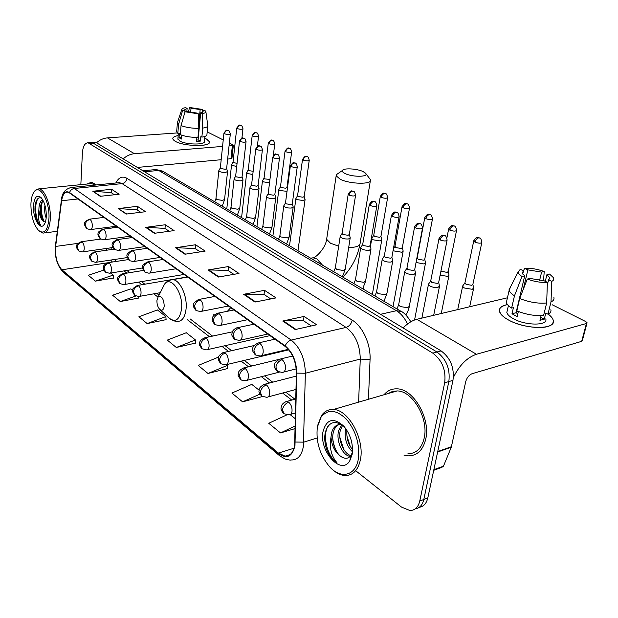 <?xml version="1.0" encoding="UTF-8"?>
<svg xmlns="http://www.w3.org/2000/svg" width="618" height="618" viewBox="0 0 618 618"><rect width="100%" height="100%" fill="white"/><g stroke="black" fill="none" stroke-linecap="round" stroke-linejoin="round"><path stroke-width="0.93" d="M113.071 226.667L112.878 227.895M213.674 314.176L214.245 314.91M419.22 507.324C423.608 506.621 426.466 503.492 427.803 497.938L452.971 380.348C454.493 367.78 450.537 357.961 441.097 350.893L96.632 142.835L94.013 142.349M356.632 471.457L401.538 507.1L409.896 510.53C414.956 510.422 418.247 507.262 419.761 501.051L444.674 382.805L448.838 381.569C450.352 368.961 446.389 359.112 436.949 352.005L93.156 143.09L90.545 142.596L93.156 143.09L436.949 352.005C446.389 359.112 450.352 368.961 448.838 381.569L423.801 499.491L448.838 381.569L452.971 380.348M415.219 508.892C419.607 508.205 422.465 505.068 423.801 499.491C422.465 505.068 419.607 508.205 415.219 508.892M425.725 439.143C430.8 418.316 413.233 388.521 396.818 388.846C391.681 388.683 387.424 390.646 384.048 394.732C387.424 390.646 391.681 388.683 396.818 388.846C413.233 388.521 430.8 418.316 425.725 439.143C422.998 450.174 417.22 455.744 408.382 455.852C417.22 455.744 422.998 450.174 425.725 439.143M96.431 184.944L91.549 182.14L87.153 184.025L91.549 182.14L96.431 184.944M294.624 445.354C293.295 452.608 290.12 456.208 285.099 456.154L278.432 453.079L61.9 269.78C57.072 264.342 54.987 256.555 55.628 246.435L61.638 200.742C62.526 194.956 64.465 192.067 67.439 192.09L69.51 192.947L285.114 346.389C292.283 352.368 296.037 361.229 296.385 372.971L294.624 445.354M294.971 445.64L296.748 373.133C296.393 361.097 292.538 352.013 285.184 345.887L69.525 192.546C65.446 190.336 62.758 193.001 61.46 200.541L55.458 246.227C54.793 256.601 56.941 264.574 61.885 270.151L278.37 453.55C286.752 459.413 292.283 456.772 294.971 445.64M103.901 270.074L88.289 275.288L95.396 281.12L113.542 277.969M132.669 290.421L130.738 288.9L112.615 295.242L120.286 301.53L138.818 298.007M147.169 323.577L165.848 316.594L157.428 309.95L138.88 316.779L147.169 323.577L166.111 319.637M218.463 358.1L217.644 357.459L198.208 365.439L208.003 373.473L227.741 368.506M176.315 347.478L195.435 339.939L186.304 332.731L167.316 340.101L176.315 347.478L195.651 343.06M403.956 455.126L408.382 455.852L403.956 455.126M444.674 382.805C446.173 370.159 442.21 360.263 432.778 353.125L88.065 142.781C84.813 142.951 82.912 146.396 82.379 153.117L80.842 184.658M118.185 208.59L137.405 206.327L145.539 211.704L126.196 214.067L118.185 208.59L126.79 213.99M92.793 191.248L111.603 189.278L119.135 194.253L100.209 196.308L92.793 191.248L100.788 196.246M208.042 269.981L228.529 266.536L238.988 273.45L218.378 277.042L208.042 269.981L208.753 269.927L219.019 276.934M243.639 294.299L264.535 290.329L275.999 297.899L254.979 302.048L243.639 294.299L244.365 294.23L255.628 301.916M282.743 321.02L304.048 316.431L316.663 324.767L295.242 329.556L282.743 321.02L283.484 320.927L295.906 329.409M145.663 227.37L165.307 224.759L174.121 230.591L154.353 233.303L145.663 227.37L146.35 227.339L154.971 233.218M175.512 247.756L195.574 244.759L205.161 251.093L184.975 254.222L175.512 247.756L176.207 247.718L185.593 254.122M259.143 390.19L251.781 384.388L231.889 393.056L242.596 401.839L262.403 396.555M286.837 414.879L268.76 423.291L280.51 432.932L295.195 428.56M195.574 244.759L195.203 248.59M200.139 251.874L195.11 248.529L176.207 247.718M165.307 224.759L164.991 228.459M169.201 231.263L164.906 228.397L146.35 227.339M304.048 316.431L303.43 320.688M311.341 325.956L303.338 320.626L283.484 320.927M264.535 290.329L264.017 294.431M270.777 298.934L263.925 294.369L244.365 294.23M228.529 266.536L228.088 270.491M233.867 274.346L227.996 270.429L208.753 269.927M111.603 189.278L111.387 192.754M114.415 194.77L111.302 192.692L93.457 191.24M137.405 206.327L137.142 209.911M140.719 212.291L137.057 209.85L118.857 208.575M195.435 339.939L195.667 343.268M208.003 373.473L227.579 365.292L227.756 368.714M226.698 364.597L227.579 365.292M242.596 401.839L259.962 394.122M280.51 432.932L295.257 425.926M290.12 414.624L295.404 418.795M165.848 316.594L166.126 319.838M120.286 301.53L135.836 296.007M138.671 296.501L138.841 298.2M95.396 281.12L113.225 275.087L113.565 278.154M110.637 273.04L113.225 275.087M548.151 314.106C554.137 318.695 554.918 322.441 550.476 325.354C543.392 329.827 521.028 326.999 508.645 320.07L505.06 317.891C496.857 311.317 497.668 306.891 507.502 304.597C501.561 305.709 498.896 307.98 499.491 311.395C500.256 314.253 503.307 317.142 508.645 320.07C525.694 329.803 556.857 329.749 553.218 320.201C552.685 318.216 550.993 316.184 548.151 314.106M453.403 377.451C459.375 365.238 467.061 357.513 476.447 354.269L586.42 323.5L587.085 322.75L585.733 321.561L552.113 304.72M403.137 327.965C407.571 323.368 412.136 320.487 416.841 319.305L507.432 297.799M586.961 323.222L582.357 340.557L581.692 341.337L472.144 373.689C469.031 374.979 466.899 377.613 465.733 381.592L451.279 447.216L443.461 466.181L441.824 467.355L433.712 470.329M545.285 281.337L546.915 274.647L549.564 277.497L547.332 284.195M546.66 302.982L547.401 282.356L544.064 280.75L530.012 278.44L527.278 279.058L519.715 298.509L516.818 310.839C526.273 314.655 535.203 316.153 543.624 315.327L546.66 302.982C538.216 303.762 529.232 302.272 519.715 298.509M545.771 318.865C548.351 325.786 525.91 325.817 513.543 318.811C509.634 316.686 507.393 314.577 506.83 312.484L507.424 309.904M518.363 311.48L517.181 316.493L514.392 315.172L511.998 313.751L513.419 307.664L511.619 308.112C508.606 306.157 506.86 304.272 506.374 302.441L507.03 299.568M517.807 313.851L516.061 312.731L524.705 275.86L521.971 276.462L514.47 295.829L511.619 308.112M514.47 295.829C511.434 293.913 509.665 292.059 509.162 290.275L510.561 286.783M547.401 282.356C541.082 282.758 534.377 281.661 527.278 279.058M521.971 276.462C519.568 274.925 518.263 273.473 518.069 272.098L520.302 269.278L523.492 270.815L522.735 274.075M523.276 289.332L527.857 269.873L524.659 268.336L522.233 273.117L524.705 275.86M524.659 268.336C530.792 267.98 537.32 269.046 544.234 271.534L541.6 272.113L539.553 280.611M543.5 280.773L544.234 271.534M527.857 269.873L541.6 272.113M541.121 315.559L539.947 320.317L544.28 319.166L545.787 313.079L547.957 314.191L551.009 301.893L551.766 281.344L548.421 279.745M550.877 309.695C551.333 311.588 550.368 313.087 547.957 314.191M553.906 297.521C554.385 299.367 553.419 300.827 551.009 301.893M546.915 274.647L549.549 274.052L553.527 277.776C554.184 279.274 553.597 280.464 551.766 281.344M516.269 311.812L518.34 311.572M544.28 319.166L540.688 317.304M516.061 312.731L511.998 313.751M317.328 427.231C315.813 442.04 319.939 455.25 329.703 466.876C340.796 479.274 355.628 475.922 358.309 459.143C359.985 444.435 356.053 431.163 346.513 419.336C336.408 409.564 327.942 408.807 321.105 417.073L317.328 427.231M331.464 468.622C335.829 472.855 340.279 475.157 344.829 475.528C352.893 475.651 358.1 470.321 360.449 459.537C364.798 439.205 348.39 409.525 333.434 409.487C328.521 409.209 324.535 411.24 321.484 415.566L317.691 425.339M407.926 453.751C416.223 453.651 421.646 448.421 424.195 438.069C428.931 418.556 412.492 390.646 397.088 390.939L392.391 391.48L388.212 393.519M352.445 451.797C346.451 445.833 344.156 438.139 345.57 428.714L345.64 428.428M349.95 456.254C342.975 455.883 335.821 441.113 338.587 430.87L341.808 424.666M344.156 426.551C335.111 419.784 328.853 421.63 325.385 432.082C324.126 438.023 324.728 444.272 327.192 450.846C329.734 456.238 332.955 460.132 336.849 462.542C331.178 455.875 329.224 447.432 330.985 437.196C331.905 446.853 335.636 453.535 342.194 457.25C345.74 459.074 348.622 458.494 350.846 455.52C344.01 454.083 337.752 440.07 340.34 430.329L342.604 425.238M330.985 437.196L331.526 433.056C333.063 427.378 336.138 424.481 340.734 424.381L341.468 424.442M342.194 457.25C335.86 454.199 331.016 441.445 333.295 432.507C334.23 428.598 336.153 425.926 339.066 424.496M352.554 449.618C348.228 444.388 346.35 437.953 346.922 430.321M352.16 454.354C353.38 443.909 350.576 434.493 343.762 426.111C333.442 417.142 326.528 418.989 323.005 431.658C318.958 451.055 340.951 475.875 349.765 460.858L352.16 454.354M349.765 460.858L350.846 455.52L351.959 453.357M336.849 462.542C327.571 456.795 322.256 436.602 327.741 426.559M337.065 452.26C334.801 448.305 333.372 443.763 332.762 438.633M343.708 449.34L339.838 437.189M350.228 446.343L346.876 435.852M363.036 171.557C356.941 168.583 343.461 167.864 342.418 170.483C341.963 171.433 342.866 172.453 345.13 173.55C352.754 177.397 369.719 177.018 365.501 173.148L363.036 171.557M365.771 173.496L370.514 179.768C372.584 184.627 349.997 184.288 340.201 179.235L336.169 175.813L336.323 174.716L338.394 173.279M156.949 300.394C156.81 304.002 157.683 306.937 159.552 309.193C161.993 311.178 163.561 310.128 164.241 306.049C163.708 298.61 161.684 295.566 158.146 296.895L156.949 300.394M227.409 311.271L230.715 307.679M463.106 285.385L462.604 286.35L464.342 287.988L472.245 289.301L473.705 287.98M464.952 282.727L466.119 284.373L471.828 285.315L472.878 284.365L481.793 242.673M440.935 271.117L447.138 272.445L448.228 271.526L456.509 230.607M440.116 275.195L447.556 276.339L449.062 275.049M416.053 262.465L424.033 263.979L425.578 262.735M417.196 257.899L418.208 259.29L423.616 260.178L424.736 259.282L432.438 219.127M393.156 250.159L394.292 251.001L401.592 252.198L403.183 250.993M394.972 246.335L395.906 247.617L401.182 248.475L402.333 247.617L409.495 208.181M372.09 237.868L371.766 238.571L373.048 239.784L380.17 240.943L381.793 239.776L380.951 236.57M373.743 235.28L374.616 236.47L379.761 237.304L380.935 236.47L387.602 197.745M296.099 198.123L295.891 198.633L296.849 199.552L303.338 200.595L305.076 199.568L304.21 196.563M297.59 195.62L298.262 196.501L302.944 197.242L304.21 196.516L309.216 160.386M279.027 189.178L278.834 189.649L279.73 190.514L287.022 191.333M280.479 186.706L281.105 187.517L285.686 188.243L286.968 187.54L291.626 152.013M262.627 180.587L263.299 181.839L269.533 182.82M264.041 178.131L264.635 178.896L269.958 179.421M246.86 172.329L247.494 173.496L252.785 174.508M248.251 169.896L248.807 170.607L253.164 171.302M231.704 164.38L232.298 165.469L236.725 166.443M233.056 161.978L233.581 162.634L237.065 163.345M428.915 283.554L428.428 284.519C430.159 286.752 433.334 287.718 437.961 287.424L439.545 286.034M430.723 280.873L431.812 282.465L437.536 283.415L438.68 282.418L447.053 240.433M405.199 270.792L404.759 271.688C406.389 273.782 409.456 274.693 413.967 274.423L415.59 273.079M406.961 268.127L407.965 269.587L413.535 270.514L414.717 269.548L422.48 228.351M382.604 258.625L382.21 259.452C383.747 261.422 386.714 262.287 391.101 262.047L392.77 260.742M384.319 255.983L385.253 257.327L390.684 258.224L391.889 257.289L399.089 216.856M361.059 247.022L360.703 247.779C362.156 249.641 365.022 250.46 369.301 250.244L371.016 248.984L370.136 245.701M362.727 244.396L363.6 245.632L368.884 246.497L370.12 245.601L376.802 205.902M340.479 235.937L340.17 236.64C341.538 238.386 344.319 239.166 348.498 238.973L350.236 237.752L349.348 234.523M342.109 233.326L342.92 234.477L348.081 235.311L349.34 234.446L355.543 195.458M283.994 205.47L283.762 206.018C284.937 207.501 287.47 208.173 291.372 208.034L293.202 206.937L292.299 203.863M285.501 202.92L286.165 203.832L290.97 204.604L292.291 203.816L297.25 166.845M266.729 196.145L266.52 196.655C267.64 198.061 270.105 198.702 273.913 198.579L275.767 197.521L274.863 194.492L273.511 195.218L268.822 194.469L268.166 193.72L266.52 196.501M250.159 187.2L249.973 187.671C251.039 189.008 253.442 189.618 257.165 189.51L259.042 188.49L258.131 185.508M251.596 184.705L252.183 185.485L256.771 186.211L258.131 185.485L262.403 149.749M234.253 178.61L234.091 179.042C235.11 180.309 237.443 180.896 241.09 180.804L242.982 179.815L242.071 176.887M235.659 176.13L236.207 176.856L240.696 177.575L242.071 176.864L246.034 141.715M218.973 170.344L218.818 170.746C219.799 171.958 222.071 172.522 225.64 172.437L227.555 171.487L226.636 168.598L225.253 169.27L220.858 168.575L220.325 167.957L218.818 170.622M206.505 139.05C209.61 140.703 210.259 142.21 208.459 143.577C204.303 147.022 182.696 145.647 175.489 141.429L174.477 140.811C171.418 138.432 172.654 136.678 178.169 135.566C174.454 136.246 172.669 137.327 172.801 138.803L175.489 141.429C184.334 146.636 211.387 146.852 209.448 141.8L206.505 139.05L204.728 138.262L206.505 139.05M123.183 158.872C126.597 155.806 130.352 154.075 134.438 153.689L222.565 146.412M96.508 142.766C99.815 139.83 103.469 138.2 107.462 137.876L177.258 132.932M229.054 145.879L233.365 145.16L229.355 142.99M207.192 131.881L223.237 139.923M233.349 145.261L231.935 158.355L227.64 159.127M221.19 159.714L137.343 167.424M202.511 112.291L202.658 110.784L203.121 111.425L200.672 112.831L198.131 139.9L196.648 140.101M198.818 128.366L198.301 113.805L196.748 113.055L187.486 111.642L185.045 111.781L181.035 125.624L180.247 134.662C185.269 136.524 191.178 137.443 197.969 137.42L198.818 128.366C192.005 128.366 186.072 127.447 181.035 125.624M204.898 136.439L204.427 141.352C205.794 145.014 186.265 144.851 179.838 141.097L177.907 138.679M181.792 135.226L181.46 139.042L179.027 137.752L179.413 133.272L177.814 133.388L176.678 131.348M184.828 112.538L185.006 110.437L182.573 110.568L178.587 124.372L177.814 133.388M178.587 124.372L177.397 122.928L177.59 122.109M198.301 113.805L185.045 111.781M182.573 110.568L181.792 109.463C181.839 108.621 183.121 108.026 185.616 107.686L187.123 108.413L186.837 111.673M190.645 112.43L191.024 108.196L189.517 107.47L188.475 111.935M189.517 107.47L202.534 109.456L200.155 109.587L198.702 125.137M207.81 125.485C207.957 126.721 206.265 127.594 202.735 128.096L202.225 113.573C204.929 113.171 206.134 112.499 205.848 111.541L205.037 110.645L202.658 110.784L202.534 109.456M185.006 110.437L184.589 109.826L187.123 108.413M191.024 108.196L200.155 109.587M196.903 137.428L196.532 141.391L200.425 141.089L200.85 136.601L201.87 137.126L202.735 128.096M207.756 126.064L206.945 134.415C207.084 135.69 205.392 136.593 201.87 137.126M202.225 113.573L200.672 112.831M198.471 136.315L198.069 136.339M200.425 141.089L198.131 139.9M181.592 137.567L179.027 137.752M30.908 204.226C30.993 215.643 33.48 224.319 38.37 230.251C44.233 234.747 47.771 230.761 48.969 218.285C49.888 202.078 40.371 184.458 34.67 191.24C32.399 193.712 31.147 198.038 30.908 204.226M39.228 231.032L42.982 233.117C47.238 233.009 49.695 228.142 50.336 218.509C51.039 205.076 44.705 188.977 38.81 188.845L35.35 190.228L34.083 191.912M46.172 218.03C44.851 214.701 44.396 210.823 44.805 206.404L44.959 205.307M41.723 198.316C39.289 197.049 37.381 198.169 35.998 201.677L34.994 206.451L36.284 219.042C37.567 222.31 39.058 224.38 40.749 225.261C38.617 222.14 37.992 217.042 38.864 209.965L39.019 207.045C39.529 203.144 40.742 200.688 42.642 199.684M38.864 209.965C39.668 216.563 41.499 220.495 44.341 221.769L42.356 219.637C40.68 216.292 40.054 212.036 40.471 206.883L41.282 203.222L42.99 200.309M46.296 216.2C46.273 208.027 44.519 201.8 41.043 197.536C36.74 194.315 34.206 197.204 33.449 206.196C32.87 217.513 39.475 230.027 43.646 225.23C45.214 223.531 46.095 220.526 46.296 216.2M95.025 185.083L91.649 183.577L89.996 183.747M40.749 225.261C36.114 222.998 33.457 204.697 38.138 198.417M44.195 221.715C41.29 215.388 40.718 208.451 42.48 200.912M36.284 219.042C34.801 213.735 34.538 208.505 35.496 203.353M42.827 220.433C40.873 215.412 40.294 209.888 41.066 203.878M441.097 350.893L432.778 353.125M427.803 497.938L419.761 501.051M96.632 142.835L89.672 143.345M407.471 324.041C404.674 317.938 400.989 313.496 396.408 310.707L380.526 314.307M401.321 311.48L396.408 310.707L158.679 170.437L144.558 171.781M163.33 171.595L155.991 169.541L154.23 169.703M278.432 453.079L294.006 448.228M69.525 192.546C70.406 190.205 72.005 188.853 74.314 188.475L291.202 340.078C300.232 347.486 304.952 358.54 305.369 373.241L303.361 446.528C301.669 455.543 297.683 460.016 291.41 459.962C290.661 460.294 288.56 459.977 285.091 459.012L279.699 455.837L278.37 453.55M295.265 442.04L303.739 442.148L317.119 438.007M296.748 373.133L305.369 373.241L360.263 359.073C360.016 344.944 355.288 334.392 346.08 327.416L291.202 340.078C288.498 340.881 286.497 342.812 285.184 345.887M70.012 187.625L71.75 187.432L74.314 188.475L122.07 183.616L119.382 182.627L117.629 182.804M61.46 200.541L61.445 199.853M55.458 246.227L55.45 245.508M61.885 270.151L63.275 272.183L279.205 455.427M115.813 182.99C118.679 177.351 122.372 175.79 126.899 178.308L352.214 320.139C362.704 326.435 370.87 344.288 370.051 359.661L368.444 399.282M358.625 402.14L360.263 359.073L370.051 359.661M352.214 320.139C351.294 323.909 349.247 326.335 346.08 327.416L122.07 183.616C124.821 183.044 126.435 181.275 126.899 178.308M61.638 200.742L77.968 198.965M55.628 246.435L78.046 243.361M108.181 227.3L107.98 228.529M106.265 248.482L106.574 250.228M110.599 260.085L112.437 262.009M61.9 269.78L107.246 262.866M123.994 270.908L126.852 273.11M138.556 282.125L141.916 284.705M153.766 293.836L157.992 297.088M187.092 319.491L209.51 336.756M222.001 346.374L228.521 351.395M241.19 361.151L248.513 366.791M261.36 376.686L269.564 382.998M282.596 393.033L291.742 400.078M416.841 319.305L476.447 354.269M437.737 451.534L451.434 446.714M581.692 341.337L586.42 323.5M451.279 447.216L437.629 452.021M433.851 469.695L443.461 466.181M326.837 237.984L326.636 239.297L330.483 243.214L338.679 246.211M348.683 247.501C356.362 247.432 360.178 245.964 360.132 243.075L370.321 180.95M310.622 258.177L313.141 257.799L316.934 258.981L322.534 265.184M159.923 309.548L168.397 317.528C175.164 323.067 179.544 320.24 181.553 309.039C183.476 293.249 171.07 275.381 164.604 284.041L162.109 289.008M169.687 318.71L173.411 320.842L177.389 321.43C182.109 321.406 184.998 317.281 186.057 309.054C187.563 296.238 179.969 279.745 172.7 279.645L169.726 280.209M288.961 414.848C290.576 414.848 291.596 413.689 292.013 411.372C292.283 407.579 291.186 404.535 288.73 402.233C285.408 403.492 283.33 405.964 282.488 409.649L283.948 413.736L288.961 414.848M473.813 240.641L473.712 241.074C477.32 234.801 478.888 238.664 479.522 237.922L478.602 237.86C476.872 238.394 475.675 239.83 475.018 242.163C478.842 243.477 481.128 243.5 481.885 242.256C481.221 239.12 480.433 237.675 479.522 237.922L479.715 238.015M464.852 283.191L473.712 241.074L475.018 242.163M288.73 402.233L286.845 401.43L285.292 401.885M266.706 397.297C268.258 397.297 269.232 396.146 269.618 393.836C269.857 390.128 268.807 387.169 266.482 384.975C263.198 386.165 261.159 388.567 260.371 392.175L261.87 396.215L266.706 397.297M448.722 228.745L448.637 229.131C452.198 222.982 453.512 226.713 454.276 226.026L453.357 225.949C451.634 226.451 450.468 227.849 449.85 230.143C453.566 231.395 455.806 231.426 456.586 230.228C455.906 227.146 455.134 225.748 454.276 226.026L454.477 226.111M446.899 237.891L448.637 229.131L449.85 230.143M266.482 384.975L264.751 384.241L263.361 384.62M245.601 380.657C247.1 380.657 248.027 379.506 248.39 377.212C248.598 373.573 247.586 370.707 245.377 368.614C242.14 369.742 240.147 372.067 239.405 375.605L240.935 379.599C241.252 380.232 242.812 380.58 245.601 380.657M424.836 217.405L424.767 217.752C428.251 211.742 429.402 215.342 430.244 214.693L429.332 214.608C427.617 215.087 426.466 216.447 425.879 218.695C429.502 219.9 431.704 219.931 432.507 218.78C431.82 215.782 431.07 214.415 430.244 214.693L430.445 214.786M417.127 258.278L424.767 217.752L425.879 218.695M245.377 368.614L243.793 367.934L242.55 368.258M225.57 364.859C227.007 364.859 227.895 363.708 228.235 361.422C228.413 357.861 227.447 355.08 225.346 353.079C222.14 354.145 220.193 356.408 219.49 359.877L221.051 363.817L225.57 364.859M402.071 206.59L402.009 206.914C405.4 201.035 406.428 204.496 407.339 203.894L406.428 203.801C404.728 204.257 403.593 205.578 403.036 207.779C406.567 208.946 408.737 208.977 409.556 207.864C408.869 204.944 408.135 203.623 407.339 203.894L407.54 203.986M394.91 246.675L402.009 206.914L403.036 207.779M225.346 353.079L223.886 352.453L222.766 352.724M206.52 349.842C207.911 349.834 208.76 348.691 209.077 346.42C209.224 342.928 208.297 340.224 206.296 338.316C203.137 339.321 201.229 341.522 200.564 344.921L202.148 348.815L206.52 349.842M380.34 196.277L380.286 196.563C383.654 190.784 384.481 194.168 385.485 193.588L384.566 193.488C382.882 193.921 381.769 195.211 381.244 197.366C384.682 198.494 386.814 198.517 387.656 197.459C386.953 194.585 386.227 193.295 385.485 193.588L385.678 193.681M373.689 235.597L380.286 196.563L381.244 197.366M206.296 338.316L203.948 337.961M138.903 296.478C140.101 296.462 140.811 295.35 141.051 293.141C141.113 289.904 140.309 287.478 138.648 285.864C135.643 286.682 133.882 288.668 133.357 291.812L134.994 295.52L138.903 296.478M303.222 160.093C306.343 161.074 308.343 161.105 309.239 160.193C308.521 157.559 307.849 156.393 307.216 156.686L306.319 156.57C304.682 156.918 303.647 158.1 303.222 160.093L302.503 159.483L297.559 195.836M302.526 159.289L302.503 159.483C306.528 153.65 305.925 157.466 307.216 156.686M138.648 285.864L136.987 285.555M123.855 284.604C125.006 284.581 125.693 283.477 125.91 281.283C125.956 278.108 125.184 275.744 123.592 274.183C120.626 274.971 118.895 276.903 118.393 279.993L120.039 283.654L123.855 284.604M285.068 150.985L285.045 151.163C289.054 145.392 288.351 149.201 289.657 148.405L288.768 148.289C287.146 148.621 286.126 149.772 285.717 151.734C288.768 152.677 290.746 152.716 291.65 151.835C290.939 149.255 290.275 148.119 289.657 148.405L289.857 148.498M280.456 186.899L285.045 151.163L285.717 151.734M123.592 274.183L122.063 273.89M109.448 273.233C110.56 273.21 111.217 272.113 111.425 269.935C111.456 266.821 110.707 264.512 109.177 263.013C106.25 263.755 104.558 265.647 104.079 268.683L105.732 272.299L109.448 273.233M268.312 143.013L268.289 143.175C272.059 137.652 271.333 141.113 272.808 140.464L271.92 140.34C270.313 140.657 269.317 141.785 268.923 143.716C271.905 144.627 273.859 144.658 274.771 143.816C274.037 141.275 273.388 140.155 272.808 140.464L273.001 140.556M264.025 178.308L268.289 143.175L268.923 143.716M109.177 263.013L107.764 262.727M95.651 262.341C96.725 262.31 97.358 261.221 97.544 259.066C97.559 256.006 96.841 253.751 95.373 252.306C92.484 253.017 90.815 254.863 90.367 257.853L92.02 261.414L95.651 262.341M252.214 135.357L252.198 135.504C255.883 130.081 255.134 133.457 256.617 132.831L255.736 132.7C254.145 133.009 253.164 134.106 252.785 136.006C255.713 136.895 257.629 136.926 258.556 136.114C257.83 133.619 257.181 132.53 256.617 132.831L256.818 132.924M248.227 170.058L252.198 135.504L252.785 136.006M95.373 252.306L94.067 252.036M82.426 251.897C83.461 251.866 84.063 250.784 84.241 248.645C84.241 245.64 83.538 243.438 82.132 242.047C79.282 242.719 77.644 244.527 77.219 247.463L78.872 250.985L82.426 251.897M237.281 128.598C240.139 129.456 242.04 129.494 242.967 128.714C242.241 126.265 241.607 125.199 241.059 125.493L240.186 125.361C238.602 125.655 237.636 126.736 237.281 128.598L236.725 128.127L233.04 162.125M236.74 127.996L236.725 128.127C240.742 122.611 239.46 126.227 241.059 125.493M82.132 242.047L80.927 241.785M439.035 238.494L438.95 238.911C442.534 232.577 444.002 236.4 444.782 235.713L443.794 235.636C442.009 236.169 440.796 237.613 440.163 239.962C444.002 241.29 446.327 241.306 447.131 240.016C446.428 236.864 445.64 235.427 444.782 235.713L444.991 235.813M282.233 372.422C283.925 372.43 284.983 371.202 285.416 368.737C285.678 364.89 284.589 361.87 282.148 359.684C278.811 360.85 276.725 363.307 275.891 367.053L277.521 371.395L282.233 372.422M421.955 317.683L421.808 318.131M430.638 281.329L438.95 238.911L440.163 239.962M282.148 359.684L280.433 358.996L278.95 359.382M414.655 226.567L414.578 226.953C418.116 220.75 419.352 224.442 420.248 223.793L419.259 223.708C417.482 224.21 416.3 225.616 415.698 227.918C419.429 229.193 421.715 229.208 422.55 227.972C421.847 224.906 421.074 223.515 420.248 223.793L420.464 223.894M260.139 355.983C261.762 355.991 262.774 354.771 263.175 352.322C263.399 348.552 262.356 345.632 260.047 343.546C256.748 344.651 254.709 347.03 253.928 350.692L255.597 354.979L260.139 355.983M398.749 304.28L398.641 304.89L400.333 306.574L407.687 307.725L409.317 306.265L415.481 273.658M406.883 268.536L414.578 226.953L415.698 227.918M260.047 343.546L258.478 342.913L257.15 343.237M391.449 215.219L391.387 215.558C394.856 209.494 395.914 213.055 396.903 212.453L395.914 212.353C394.153 212.831 392.986 214.199 392.422 216.462C396.053 217.683 398.293 217.698 399.151 216.516C398.425 213.504 397.675 212.152 396.903 212.453L397.111 212.553M239.197 340.402C240.75 340.402 241.715 339.189 242.094 336.756C242.287 333.071 241.29 330.236 239.089 328.243C235.837 329.286 233.836 331.596 233.102 335.188L234.809 339.421L239.197 340.402M376.632 291.495L376.532 292.051L378.108 293.612L385.284 294.724L386.953 293.318L392.677 261.267M384.249 256.354L391.387 215.558L392.422 216.462M239.089 328.243L237.652 327.656L236.47 327.926M369.332 204.396L369.278 204.705C372.654 198.78 373.604 202.21 374.647 201.646L373.666 201.538C371.92 201.993 370.777 203.33 370.236 205.539C373.774 206.713 375.983 206.736 376.856 205.593C376.13 202.665 375.396 201.344 374.647 201.646L374.863 201.746M219.313 325.609C220.804 325.601 221.731 324.396 222.078 321.978C222.248 318.37 221.283 315.613 219.197 313.712C215.983 314.701 214.029 316.949 213.334 320.464L215.064 324.643L219.313 325.609M355.52 279.29L356.903 281.244L363.902 282.326L365.609 280.966L370.931 249.456M362.666 244.728L369.278 204.705L370.236 205.539M219.197 313.712L216.818 313.403M348.235 194.067L348.189 194.346C351.534 188.521 352.306 191.881 353.426 191.333L352.445 191.225C350.707 191.65 349.587 192.955 349.077 195.126C352.53 196.254 354.693 196.277 355.589 195.18C354.863 192.322 354.145 191.039 353.426 191.333L353.635 191.441M200.41 311.542C201.847 311.534 202.727 310.329 203.052 307.934C203.198 304.396 202.271 301.723 200.278 299.908C197.103 300.835 195.195 303.021 194.539 306.466L196.292 310.591L200.41 311.542M335.35 267.625L336.648 269.433L343.484 270.483L345.223 269.162L350.167 238.185M342.063 233.635L348.189 194.346L349.077 195.126M200.278 299.908L198.115 299.591M290.39 165.732L290.36 165.941C294.485 159.931 293.867 163.855 295.226 163.067L294.261 162.936C292.569 163.306 291.511 164.519 291.07 166.566C294.276 167.586 296.346 167.609 297.281 166.636C296.547 163.955 295.86 162.766 295.226 163.067L295.443 163.167M148.923 273.202C150.197 273.187 150.97 272.013 151.232 269.68C151.31 266.343 150.483 263.878 148.753 262.271C145.694 263.067 143.894 265.091 143.345 268.343L145.137 272.299L148.923 273.202M279.908 235.52L280.981 236.964L287.362 237.938L289.185 236.74L293.156 207.262M285.47 203.152L290.36 165.941L291.07 166.566M148.753 262.271L147.092 261.986M272.731 157.08L272.7 157.266C274.631 154.299 275.79 153.264 276.161 154.16L276.509 154.307C274.825 154.654 273.782 155.836 273.365 157.853C276.501 158.834 278.54 158.857 279.483 157.93C278.726 155.28 278.054 154.121 277.459 154.438L277.675 154.539M133.303 261.569C134.531 261.553 135.265 260.387 135.512 258.069C135.566 254.801 134.77 252.391 133.117 250.854C130.097 251.611 128.335 253.581 127.81 256.771L129.618 260.68L133.303 261.569M262.936 225.686L263.956 227.03L270.19 227.98L272.036 226.821L275.728 197.814M268.173 193.828L272.7 157.266L273.365 157.853M133.117 250.854L131.588 250.584M255.798 148.776L255.775 148.946C260.062 143.082 258.772 146.922 260.433 146.165L259.483 146.026C257.822 146.366 256.794 147.517 256.393 149.494C259.46 150.444 261.468 150.475 262.418 149.579C261.669 146.991 261.005 145.848 260.433 146.165L260.641 146.265M118.362 250.444C119.552 250.421 120.255 249.27 120.479 246.976C120.518 243.762 119.753 241.422 118.169 239.939C115.187 240.657 113.457 242.58 112.963 245.717L114.77 249.572L118.362 250.444M246.652 216.246L247.609 217.497L253.712 218.424L255.582 217.304L259.012 188.753M251.572 184.89L255.775 148.946L256.393 149.494M118.169 239.939L116.763 239.676M239.545 140.811L239.529 140.966C243.129 135.458 242.619 138.818 244.087 138.223L243.144 138.084C241.499 138.409 240.487 139.537 240.108 141.476C243.106 142.395 245.083 142.426 246.049 141.568C245.3 139.035 244.651 137.922 244.087 138.223L244.303 138.332M104.071 239.799C105.214 239.776 105.887 238.625 106.095 236.354C106.126 233.202 105.377 230.916 103.863 229.494C100.919 230.174 99.22 232.059 98.749 235.134L100.564 238.934L104.071 239.799M231.001 207.169L231.904 208.343L237.891 209.247L239.776 208.166L242.959 180.054M235.636 176.3L239.529 140.966L240.108 141.476M103.863 229.494L102.565 229.239M223.94 133.156L223.925 133.295C227.463 127.88 226.922 131.178 228.397 130.607L227.455 130.46C225.825 130.761 224.828 131.873 224.473 133.774C227.409 134.67 229.355 134.701 230.329 133.874C229.564 131.371 228.915 130.282 228.397 130.607L228.606 130.707M90.382 229.602C91.479 229.572 92.128 228.436 92.321 226.188C92.329 223.09 91.611 220.858 90.151 219.483C87.254 220.139 85.585 221.97 85.137 224.991L86.953 228.753L90.382 229.602M215.96 198.448L216.818 199.537L222.673 200.425L224.573 199.375L227.532 171.704M220.325 168.05L223.925 133.295L224.473 133.774M90.151 219.483L88.953 219.243M107.462 137.876L134.438 153.689M230.954 158.818L232.376 145.601M95.025 142.271L88.065 142.781M410.839 321.769C407.2 315.906 403.763 312.322 400.526 311.024L162.488 171.101L155.991 169.541L142.889 170.777M285.099 456.154L290.174 454.554M117.891 182.781L71.75 187.432C65.353 188.668 61.908 192.916 61.406 200.178L55.404 245.84C54.523 256.57 56.995 265.23 62.827 271.812M112.546 226.736L112.345 227.965M126.875 270.452L129.734 272.646M141.468 281.63L144.828 284.21M156.709 293.311L159.05 295.103M190.105 318.888L212.569 336.099M225.083 345.686L231.619 350.692M244.303 360.41L251.642 366.034M264.512 375.891L272.723 382.179M285.779 392.183L294.94 399.197M111.047 247.803L111.34 249.541M114.67 259.467L115.898 261.484M549.564 277.497L549.147 279.197M508.413 305.609L506.83 312.484M509.162 290.275L506.374 302.441M518.069 272.098L509.062 289.711M397.088 390.939L333.434 409.487M321.105 417.073L321.484 415.566M342.835 277.111C351.796 267.849 357.482 256.972 359.9 244.481M342.418 170.483L336.323 174.716M310.692 258.216L313.141 257.799C316.007 257.567 325.655 248.104 326.636 239.297L336.169 175.813M187.718 277.073L172.7 279.645C169.402 279.854 166.706 281.321 164.604 284.041L158.146 296.895M295.535 412.971L290.475 414.415M457.729 309.603L462.604 286.35M464.844 283.005L462.588 286.088M295.829 398.95L286.845 401.43C281.453 403.098 281.105 407.061 281.128 407.687C280.649 408.938 281.437 410.839 283.5 413.396M469.672 306.767L473.566 288.629M472.894 284.558L473.604 287.71M296.037 389.425L268.058 396.934M296.323 376.084L264.751 384.241C257.412 387.594 259.545 390.815 259.112 391.063C258.548 391.472 259.321 393.079 261.422 395.868M441.252 313.511L448.938 275.643M448.243 271.688L448.962 274.801M279.189 372.183L246.821 380.356M417.119 258.115L416.779 258.61M278.826 359.429L243.793 367.934C236.532 371.256 238.702 374.338 238.247 374.57C237.683 374.933 238.432 376.493 240.487 379.251M414.562 320L425.478 263.268M424.751 259.421L425.493 262.503M288.768 349.85L226.667 364.597M394.902 246.528L393.411 248.73M253.998 345.578L223.886 352.453C216.879 355.52 218.842 358.602 218.432 358.88C217.891 359.29 218.617 360.819 220.603 363.477M393.04 306.628L403.09 251.48M402.341 247.733L403.098 250.769M269.989 335.628L207.509 349.618M363.253 289.116L363.585 287.146M370.398 246.706L371.766 238.571M373.681 235.458L371.758 238.37M232.383 331.835L204.952 337.737C198.015 340.773 200.016 343.708 199.591 343.971C199.05 344.342 199.753 345.841 201.7 348.475M372.353 294.462L381.715 240.217M160.271 292.677L139.568 296.362M289.51 245.771L295.891 198.633M297.559 195.728L295.883 198.478M187.509 276.926L137.659 285.431C130.769 289.093 131.696 290.684 134.554 295.18M297.961 250.738L305.037 199.869M184.04 274.462L124.457 284.496M272.901 236.006L278.834 189.649M280.448 186.791L278.826 189.51M143.368 270.445L122.665 273.789C115.96 277.196 116.794 278.95 119.606 283.314M286.976 187.578L287.347 188.861M142.596 267.942L110.004 273.141M256.933 226.621L262.449 181.028M264.017 178.216L262.449 180.889M128.382 259.583L108.32 262.642C104.427 264.465 102.812 266.103 103.476 267.548C102.912 268.042 103.515 269.518 105.292 271.959M274.747 143.979L273.303 155.643M127.316 257.559L96.161 262.264M241.576 217.59L246.706 172.731M248.227 169.973L246.706 172.607M114.191 249.131L94.569 251.959C90.769 253.697 89.177 255.288 89.811 256.717C89.255 257.25 89.849 258.703 91.588 261.082M258.533 136.261L257.343 146.404M112.924 247.532L82.889 251.827M226.791 208.899L231.557 164.759M233.04 162.04L231.557 164.635M100.78 239.073L81.383 241.715C77.791 243.214 76.23 244.728 76.709 246.258C76.184 246.991 76.763 248.459 78.44 250.645M242.951 128.845L241.924 138.077M421.87 318.115L428.428 284.519M430.622 281.136L428.413 284.257M296.231 368.876L283.677 372.059M433.689 315.304L439.421 286.675M438.695 282.588L439.444 285.763M292.669 356.022L280.433 358.996C272.862 362.272 274.964 365.678 274.531 365.956C275.049 367.494 273.596 366.984 277.049 371.047M409.201 306.891C408.954 308.923 407.818 311.619 405.787 314.971M396.957 308.923L398.641 304.89L404.759 271.688M406.876 268.366L404.751 271.441M288.312 349.309L261.429 355.682M414.724 269.687L415.497 272.824M274.956 339.166L258.478 342.913C250.985 346.165 253.133 349.425 252.685 349.68C252.059 350.066 252.87 351.719 255.126 354.639M386.853 293.882L383.917 301.26M374.917 295.976L376.532 292.051L382.21 259.452M384.241 256.192L382.202 259.22M267.772 334.052L240.356 340.147M391.897 257.405L392.685 260.51M253.921 324.195L237.652 327.656C231.65 329.579 232.051 333.372 231.966 333.944C231.426 334.755 232.214 336.462 234.33 339.073M365.524 281.476L362.673 288.776M353.89 283.608L355.435 279.792L360.703 247.779M362.658 244.581L360.696 247.571M247.609 319.699L220.348 325.392M233.936 309.966L217.876 313.179C210.769 316.115 212.708 319.236 212.291 319.514C211.673 319.885 212.445 321.484 214.593 324.296M345.145 269.626L342.372 276.841M333.797 271.796L335.28 268.073L340.17 236.64M342.055 233.488L340.163 236.439M228.421 306.041L201.344 311.356M214.909 296.431L199.066 299.406C194.407 301.986 192.577 303.948 193.581 305.292C193.04 306.049 193.782 307.702 195.821 310.251M289.139 237.088L286.574 244.04M278.533 239.313L279.861 235.86L283.762 206.018M285.47 203.036L283.762 205.856M176.037 268.76L149.61 273.094M163.021 259.498L147.787 261.877C140.742 265.547 141.476 267.1 144.674 271.959M271.997 227.138L269.502 234.006M261.623 229.371L262.897 225.995L266.52 196.655M160.116 257.436L133.921 261.476M279.46 158.115L274.856 194.461M147.254 248.274L132.221 250.483C125.292 254.006 126.041 255.605 129.154 260.34M255.551 217.59L253.117 224.373M245.385 219.83L246.621 216.524L249.973 187.671M251.572 184.782L249.973 187.524M144.882 246.59L118.934 250.367M132.167 237.544L117.335 239.591C110.552 242.998 111.248 244.543 114.307 249.232M239.745 208.421L237.374 215.126M229.78 210.661L230.977 207.424L234.091 179.042M235.636 176.207L234.083 178.903M130.29 236.207L104.589 239.73M117.721 227.262L103.082 229.17C99.081 231.008 97.443 232.631 98.162 234.029C97.544 234.539 98.192 236.061 100.108 238.602M224.55 199.614L222.241 206.227M214.778 201.839L215.937 198.679L218.818 170.746M116.3 226.25L90.854 229.541M230.313 134.013L226.636 168.583M103.878 217.412L89.432 219.181C83.098 222.333 83.422 223.415 86.497 228.413M178.363 133.349L177.86 139.181M177.397 122.928L176.632 131.904M181.792 109.463L177.381 122.743M205.902 111.904L207.756 125.299M57.319 231.286L44.674 232.909M44.905 223.307L43.646 225.23M91.649 183.577L38.81 188.845M34.67 191.24L35.35 190.228"/></g></svg>
